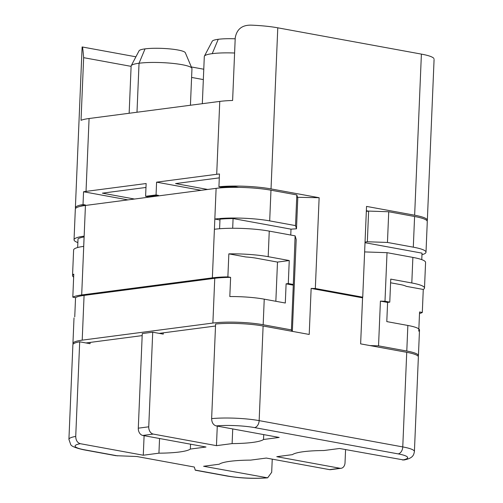 <?xml version="1.0" encoding="UTF-8"?>
<svg xmlns="http://www.w3.org/2000/svg" width="503" height="503" viewBox="0 0 503 503"><rect width="100%" height="100%" fill="white"/><g stroke="black" fill="none" stroke-linecap="round" stroke-linejoin="round"><path stroke-width="0.75" d="M145.971 187.456L102.392 193.158L134.502 199.037M427.097 220.892A38.869 6.061 -177.6 0 0 427.343 220.264A38.869 6.061 -177.6 0 0 414.642 215.215L421.395 54.11L277.782 27.816A38.869 6.061 -177.6 0 0 251.28 25.15C242.125 24.924 236.781 29.155 235.234 37.832L232.612 100.481A38.869 6.061 -177.6 0 0 219.761 101.411L89.081 118.513A38.869 6.061 -177.6 0 0 81.027 120.318L83.649 57.669L131.113 66.358M153.27 434.083L142.814 435.447A6.476 4.76 -97.5 0 1 138.294 428.179L142.261 333.564L152.717 332.194L148.75 426.808A6.476 4.76 -97.5 0 0 153.27 434.083L216.46 445.652L232.116 443.602A45.345 7.073 2.4 0 0 263.528 439.49L279.184 437.44L216.189 425.909C213.291 424.997 211.776 422.57 211.631 418.628L215.598 324.014A35.631 5.558 2.4 0 1 263.113 326.013L309.213 334.451L311.143 288.426L315.331 288.508L362.732 297.185L366.536 206.406L414.642 215.215M368.372 211.115L366.354 210.744M272.242 459.145L271.689 472.292L267.646 477.837L203.602 466.268L219.258 464.219A45.345 7.073 2.4 0 1 250.67 460.113L266.326 458.063L329.515 469.632A6.476 4.76 82.5 0 0 330.521 469.67M329.515 469.632L339.971 468.262L276.782 456.693L292.438 454.643A45.345 7.073 2.4 0 1 323.85 450.531L339.506 448.487L403.865 460.006M142.814 435.447L206.004 447.016L190.348 449.066A45.345 7.073 2.4 0 1 158.935 453.178L143.28 455.228L80.279 443.69C77.387 442.778 75.865 440.358 75.727 436.415L79.694 341.801L90.068 343.7L90.119 342.417L86.019 342.958M115.872 455.687L136.879 456.517L194.321 467.036L195.227 470.072L228.261 476.121A29.149 4.546 2.4 0 0 266.603 477.806M201.143 190.316L156.59 182.161L156.056 194.944L158.451 195.384L147.995 196.748L145.6 196.315L146.14 183.526L86.026 191.392A38.869 6.061 -177.6 0 0 83.555 191.762L127.963 199.892M156.056 194.944L145.6 196.315M315.331 288.508L319.135 197.723L271.029 188.914A38.869 6.061 -177.6 0 0 218.924 186.764L221.333 187.204A35.631 5.558 2.4 0 1 234.423 186.594L238.686 187.374M319.135 197.723L297.531 197.302M190.348 449.066L190.555 444.187M158.935 453.178L159.552 438.515M191.844 68.169A30.444 4.747 -177.6 0 0 171.253 63.246A30.444 4.747 -177.6 0 0 139.042 63.233A30.444 4.747 -177.6 0 0 131.22 65.73L139.086 50.772A23.195 3.622 2.4 0 1 145.046 48.873A23.195 3.622 2.4 0 1 169.825 48.904A23.195 3.622 2.4 0 1 185.311 52.714L191.894 68.276M207.676 189.461L175.572 183.582L219.302 177.861M156.59 182.161L216.705 174.29A38.869 6.061 -177.6 0 1 219.459 173.975L218.924 186.764M234.599 53.016A30.444 4.747 -177.6 0 0 212.222 53.658A30.444 4.747 -177.6 0 0 204.4 56.154L212.266 41.196A23.195 3.622 2.4 0 1 218.227 39.297A23.195 3.622 2.4 0 1 235.197 38.806M143.28 455.228L144.103 435.686M73.645 277.103A38.869 6.061 2.4 0 1 72.545 275.701A38.869 6.061 2.4 0 1 73.771 274.148L72.809 297.166L75.551 297.663L74.746 316.846M77.651 247.514L78.015 238.85A35.631 5.558 2.4 0 1 84.089 236.951L84.114 236.957M75.727 436.415A35.631 5.558 2.4 0 0 68.917 439.37L72.885 344.756A35.631 5.558 2.4 0 1 79.694 341.801M311.143 288.426L362.562 297.839L360.632 343.87L406.732 352.307A35.631 5.558 2.4 0 1 418.37 356.935L414.409 451.549A35.631 5.558 2.4 0 0 402.765 446.922A6.476 4.276 100.4 0 1 398.143 453.888A29.149 4.546 2.4 0 1 402.507 460.019M362.732 297.185L362.562 297.839M158.426 195.906L158.451 195.384M147.995 196.748L147.976 197.277M433.957 58.593A38.869 6.061 -177.6 0 0 421.395 54.11M263.528 439.49L263.735 434.611M232.116 443.602L232.732 428.933M83.555 191.762L83.02 204.545L85.428 204.991L85.409 205.463M83.693 246.376L84.089 236.951M83.02 204.545A38.869 6.061 -177.6 0 0 75.381 207.808A38.869 6.061 -177.6 0 0 75.569 208.462M82.272 47.269C82.479 45.817 82.938 49.288 83.649 57.669M75.419 208.707A38.869 6.061 -177.6 0 1 85.435 205.457L216.114 188.355A38.869 6.061 2.4 0 1 270.972 190.197L296.827 194.931L297.776 198.113L296.487 228.796L291.004 229.161L290.759 235.046M292.35 331.364L296.198 239.503L295.11 235.844L293.287 285.157L286.106 283.837L285.302 303.02L264.238 299.159A35.631 5.558 -177.6 0 0 229.814 296.55L230.619 277.373A35.631 5.558 -177.6 0 0 214.756 278.297L84.076 295.399A35.631 5.558 -177.6 0 0 75.551 297.663M215.517 326.013L163.299 332.841L163.249 334.124L152.717 332.194M216.46 445.652L217.277 426.104M234.392 187.342L234.423 186.594M219.591 228.739L219.993 219.17A35.631 5.558 2.4 0 1 233.084 218.56L291.004 229.161M221.307 187.826L221.333 187.204M339.971 468.262A6.476 4.76 82.5 0 0 341.053 468.299A6.476 4.76 82.5 0 0 345.027 462.747L345.58 449.594M80.298 206.362A35.631 5.558 2.4 0 1 85.428 204.991M236.165 323.479L235.052 323.454M84.076 295.399L82.203 340.147L212.882 323.052A35.631 5.558 2.4 0 1 263.17 324.737L291.413 329.905L291.822 331.27M82.203 340.147A35.631 5.558 -177.6 0 0 72.935 343.486A35.631 5.558 -177.6 0 0 73.142 344.127M90.119 342.417L142.173 335.608M163.299 332.841L159.2 333.382M295.11 235.844L269.256 231.11L268.187 256.681L289.25 260.541L277.493 262.082L256.423 258.221A21.378 3.332 -177.6 0 0 245.885 256.976L228.846 253.858L227.878 276.87A38.869 6.061 -177.6 0 0 212.36 277.857L81.687 294.959L84.152 236.146A38.869 6.061 -177.6 0 0 74.042 239.78A38.869 6.061 -177.6 0 0 77.858 242.597M268.187 256.681A38.869 6.061 -177.6 0 0 228.846 253.858M418.163 356.287A35.631 5.558 -177.6 0 0 418.427 355.646A35.631 5.558 -177.6 0 0 406.789 351.031L378.539 345.857L369.925 345.567M366.329 211.386L368.624 211.084L388.737 211.757L414.591 216.491L413.303 247.174A38.869 6.061 -177.6 0 1 426.003 252.217L427.286 221.54M365.04 242.069L367.341 241.767L368.624 211.084M421.759 259.636L422.03 253.147L365.015 242.71M421.96 254.713A38.869 6.061 -177.6 0 0 426.003 252.217M367.341 241.767L387.455 242.446L413.303 247.174M418.76 331.144L419.565 311.967L422.306 312.47A38.869 6.061 2.4 0 1 419.496 313.532M427.192 221.917A38.869 6.061 -177.6 0 0 414.591 216.491M219.956 219.981L214.831 219.044L212.36 277.857M419.483 330.207A35.631 5.558 -177.6 0 0 407.858 325.46L386.794 321.599L387.599 302.422L380.419 301.108L378.539 345.857M380.419 301.108L384.99 301.259L387.027 252.676L412.875 257.404A38.869 6.061 2.4 0 1 425.576 262.447L424.501 288.024M364.625 251.921L387.027 252.676M384.99 301.259L389.775 302.133L390.743 279.121L411.806 282.975A38.869 6.061 2.4 0 1 424.501 287.898A38.869 6.061 2.4 0 1 423.268 289.451L422.306 312.47M387.455 242.446L388.737 211.757M216.114 188.355L214.831 219.044A38.869 6.061 2.4 0 1 269.69 220.88L295.538 225.614L296.487 228.796M390.586 282.787L400.042 284.516A21.378 3.332 -177.6 0 1 406.229 286.333L423.268 289.451M387.599 302.422L389.775 302.133M291.413 329.905L293.287 285.157M232.682 228.261L233.084 218.56M293.073 284.434L288.288 283.554L289.25 260.541M296.827 194.931L295.538 225.614M288.288 283.554L286.106 283.837M275.845 301.284L277.493 262.082M269.256 231.11A38.869 6.061 -177.6 0 0 214.397 229.274M230.619 277.373L227.878 276.87M72.809 297.166A38.869 6.061 2.4 0 1 81.687 294.959M73.614 250.01A38.869 6.061 2.4 0 1 83.724 246.376M398.143 453.888L254.524 427.594A29.149 4.546 2.4 0 0 216.189 425.909M117.677 455.869L84.642 449.827A29.149 4.546 2.4 0 1 80.279 443.69M195.321 470.23L227.362 476.096A6.476 4.276 -79.6 0 0 228.261 476.121M145.046 48.873L139.042 63.233L136.992 112.244M84.642 449.827A6.476 4.276 100.4 0 1 83.825 449.814M271.029 188.914L277.782 27.816M216.705 174.29L219.761 101.411M218.227 39.297L212.222 53.658M211.631 418.628A35.631 5.558 2.4 0 1 259.152 420.627L263.113 326.013M406.732 352.307L402.765 446.922L259.152 420.627A6.476 4.276 100.4 0 1 254.524 427.594M89.081 118.513L86.026 191.392M191.593 77.431L203.338 79.581M148.75 426.808L138.294 428.179M264.238 299.159L263.17 324.737M212.882 323.052L214.756 278.297M411.806 282.975L412.875 257.404M407.858 325.46L406.789 351.031M85.435 205.457L84.152 236.146M269.69 220.88L270.972 190.197M227.362 476.096C240.522 478.259 253.933 478.843 267.59 477.85M403.808 460.025C413.202 458.252 413.718 454.938 414.409 451.549M68.917 439.37L70.678 444.451C71.187 446.186 75.538 447.972 83.743 449.801L115.791 455.668M75.381 207.808L82.121 46.968M203.772 69.225L191.335 66.949M135.917 56.801L82.171 46.961M427.343 220.257L434.083 59.417M330.628 469.664L341.078 468.293M129.145 113.269L131.126 66.075M418.427 355.659L419.496 330.081M73.614 250.004L72.539 275.575M74.042 239.774L75.324 209.091M72.935 343.48L74.01 317.909M191.964 68.628L190.43 105.253M202.325 103.693L204.306 56.499"/></g></svg>
